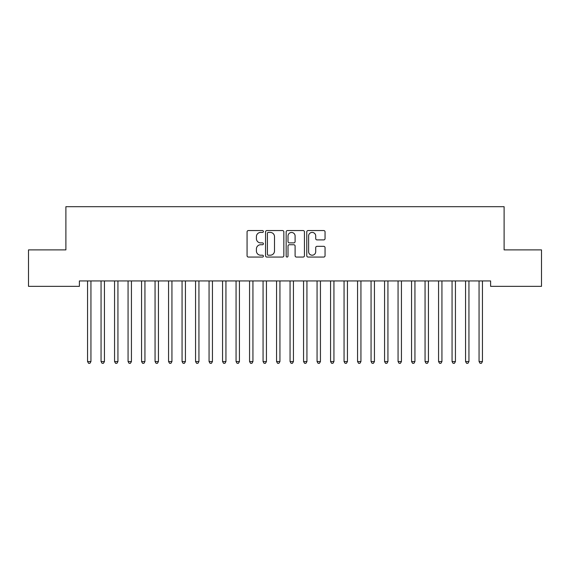 <?xml version="1.0" encoding="UTF-8"?>
<svg xmlns="http://www.w3.org/2000/svg" width="570" height="570" viewBox="0 0 570 570"><rect width="100%" height="100%" fill="white"/><g stroke="black" fill="none" stroke-linecap="round" stroke-linejoin="round"><path stroke-width="0.85" d="M263.404 231.491A0.926 0.926 0 0 0 262.471 230.558L248.392 230.558A1.325 1.325 0 0 0 247.066 231.883L247.066 255.738A1.325 1.325 0 0 0 248.392 257.063L262.471 257.063A0.926 0.926 0 0 0 263.404 256.137A0.926 0.926 0 0 0 262.471 255.21L260.654 255.21A4.239 4.239 0 0 1 256.407 250.964L256.407 248.976A4.239 4.239 0 0 1 260.654 244.737L262.471 244.737A0.926 0.926 0 0 0 263.404 243.81A0.926 0.926 0 0 0 262.471 242.884L260.654 242.884A4.239 4.239 0 0 1 256.407 238.645L256.407 236.657A4.239 4.239 0 0 1 260.654 232.417L262.471 232.417A0.926 0.926 0 0 0 263.404 231.491M323.724 239.906A1.325 1.325 0 0 0 325.05 238.581L325.05 231.883A1.325 1.325 0 0 0 323.724 230.558L308.092 230.558A1.325 1.325 0 0 0 306.767 231.883L306.767 255.738A1.325 1.325 0 0 0 308.092 257.063L323.724 257.063A1.325 1.325 0 0 0 325.05 255.738L325.05 247.658A1.325 1.325 0 0 0 323.724 246.333L317.034 246.333A1.325 1.325 0 0 0 315.709 247.658L315.709 251.662A3.541 3.541 0 0 1 312.168 255.21A3.541 3.541 0 0 1 308.619 251.662L308.619 235.959A3.541 3.541 0 0 1 312.168 232.417A3.541 3.541 0 0 1 315.709 235.959L315.709 238.581A1.325 1.325 0 0 0 317.034 239.906L323.724 239.906M490.606 280.939L79.394 280.939L79.394 286.339L28.5 286.339L28.5 249.888L65.892 249.888L65.892 206.689L504.108 206.689L504.108 249.888L541.5 249.888L541.5 286.339L490.606 286.339L490.606 280.939M283.839 231.883A1.325 1.325 0 0 0 282.513 230.558L266.881 230.558A1.325 1.325 0 0 0 265.556 231.883L265.556 255.738A1.325 1.325 0 0 0 266.881 257.063L282.513 257.063A1.325 1.325 0 0 0 283.839 255.738L283.839 231.883M287.487 230.558L303.119 230.558A1.325 1.325 0 0 1 304.444 231.883L304.444 255.738A1.325 1.325 0 0 1 303.119 257.063L296.429 257.063A1.325 1.325 0 0 1 295.103 255.738L295.103 246.062A1.325 1.325 0 0 0 293.778 244.737L289.339 244.737A1.325 1.325 0 0 0 288.014 246.062L288.014 256.137A0.926 0.926 0 0 1 287.088 257.063A0.926 0.926 0 0 1 286.161 256.137L286.161 231.883A1.325 1.325 0 0 1 287.487 230.558M268.335 232.417A0.926 0.926 0 0 0 267.408 233.344L267.408 254.277A0.926 0.926 0 0 0 268.335 255.21L270.258 255.21A4.239 4.239 0 0 0 274.498 250.964L274.498 236.657A4.239 4.239 0 0 0 270.258 232.417L268.335 232.417M295.103 236.03A3.541 3.541 0 0 0 291.562 232.482A3.541 3.541 0 0 0 288.014 236.03L288.014 241.559A1.325 1.325 0 0 0 289.339 242.884L293.778 242.884A1.325 1.325 0 0 0 295.103 241.559L295.103 236.03M87.388 280.939L87.467 281.131A1.347 1.347 -179.2 0 1 87.559 281.637L87.559 361.558L90.936 361.558L90.936 281.637A1.347 1.347 -179.2 0 1 91.036 281.131L91.114 280.939M90.936 361.558L89.925 363.311L88.578 363.311L87.559 361.558M100.883 280.939L100.968 281.131A1.347 1.347 -179.2 0 1 101.061 281.637L101.061 361.558L104.438 361.558L104.438 281.637A1.347 1.347 -179.2 0 1 104.538 281.131L104.616 280.939M104.438 361.558L103.427 363.311L102.073 363.311L101.061 361.558M114.385 280.939L114.463 281.131A1.347 1.347 -179.2 0 1 114.563 281.637L114.563 361.558L117.94 361.558L117.94 281.637A1.347 1.347 -179.2 0 1 118.033 281.131L118.118 280.939M117.94 361.558L116.928 363.311L115.575 363.311L114.563 361.558M127.887 280.939L127.965 281.131A1.347 1.347 -179.2 0 1 128.065 281.637L128.065 361.558L131.435 361.558L131.435 281.637A1.347 1.347 -179.2 0 1 131.535 281.131L131.613 280.939M131.435 361.558L130.423 363.311L129.077 363.311L128.065 361.558M141.388 280.939L141.467 281.131A1.347 1.347 -179.2 0 1 141.56 281.637L141.56 361.558L144.937 361.558L144.937 281.637A1.347 1.347 -179.2 0 1 145.037 281.131L145.115 280.939M144.937 361.558L143.925 363.311L142.578 363.311L141.56 361.558M154.883 280.939L154.962 281.131A1.347 1.347 -179.2 0 1 155.061 281.637L155.061 361.558L158.439 361.558L158.439 281.637A1.347 1.347 -179.2 0 1 158.538 281.131L158.617 280.939M158.439 361.558L157.427 363.311L156.073 363.311L155.061 361.558M168.385 280.939L168.464 281.131A1.347 1.347 -179.2 0 1 168.563 281.637L168.563 361.558L171.941 361.558L171.941 281.637A1.347 1.347 -179.2 0 1 172.033 281.131L172.112 280.939M171.941 361.558L170.922 363.311L169.575 363.311L168.563 361.558M181.887 280.939L181.965 281.131A1.347 1.347 -179.2 0 1 182.065 281.637L182.065 361.558L185.435 361.558L185.435 281.637A1.347 1.347 -179.2 0 1 185.535 281.131L185.613 280.939M185.435 361.558L184.423 363.311L183.077 363.311L182.065 361.558M195.382 280.939L195.467 281.131A1.347 1.347 -179.2 0 1 195.56 281.637L195.56 361.558L198.937 361.558L198.937 281.637A1.347 1.347 -179.2 0 1 199.037 281.131L199.115 280.939M198.937 361.558L197.925 363.311L196.572 363.311L195.56 361.558M208.884 280.939L208.962 281.131A1.347 1.347 -179.2 0 1 209.062 281.637L209.062 361.558L212.439 361.558L212.439 281.637A1.347 1.347 -179.2 0 1 212.532 281.131L212.617 280.939M212.439 361.558L211.427 363.311L210.073 363.311L209.062 361.558M222.386 280.939L222.464 281.131A1.347 1.347 -179.2 0 1 222.564 281.637L222.564 361.558L225.941 361.558L225.941 281.637A1.347 1.347 -179.2 0 1 226.034 281.131L226.112 280.939M225.941 361.558L224.922 363.311L223.575 363.311L222.564 361.558M235.887 280.939L235.966 281.131A1.347 1.347 -179.2 0 1 236.066 281.637L236.066 361.558L239.436 361.558L239.436 281.637A1.347 1.347 -179.2 0 1 239.535 281.131L239.614 280.939M239.436 361.558L238.424 363.311L237.077 363.311L236.066 361.558M249.382 280.939L249.468 281.131A1.347 1.347 -179.2 0 1 249.56 281.637L249.56 361.558L252.938 361.558L252.938 281.637A1.347 1.347 -179.2 0 1 253.037 281.131L253.116 280.939M252.938 361.558L251.926 363.311L250.572 363.311L249.56 361.558M262.884 280.939L262.962 281.131A1.347 1.347 -179.2 0 1 263.062 281.637L263.062 361.558L266.439 361.558L266.439 281.637A1.347 1.347 -179.2 0 1 266.532 281.131L266.618 280.939M266.439 361.558L265.428 363.311L264.074 363.311L263.062 361.558M276.386 280.939L276.464 281.131A1.347 1.347 -179.2 0 1 276.564 281.637L276.564 361.558L279.934 361.558L279.934 281.637A1.347 1.347 -179.2 0 1 280.034 281.131L280.112 280.939M279.934 361.558L278.922 363.311L277.576 363.311L276.564 361.558M289.888 280.939L289.966 281.131A1.347 1.347 -179.2 0 1 290.066 281.637L290.066 361.558L293.436 361.558L293.436 281.637A1.347 1.347 -179.2 0 1 293.536 281.131L293.614 280.939M293.436 361.558L292.424 363.311L291.078 363.311L290.066 361.558M303.382 280.939L303.468 281.131A1.347 1.347 -179.2 0 1 303.561 281.637L303.561 361.558L306.938 361.558L306.938 281.637A1.347 1.347 -179.2 0 1 307.038 281.131L307.116 280.939M306.938 361.558L305.926 363.311L304.572 363.311L303.561 361.558M316.884 280.939L316.963 281.131A1.347 1.347 -179.2 0 1 317.062 281.637L317.062 361.558L320.44 361.558L320.44 281.637A1.347 1.347 -179.2 0 1 320.532 281.131L320.618 280.939M320.44 361.558L319.428 363.311L318.074 363.311L317.062 361.558M330.386 280.939L330.465 281.131A1.347 1.347 -179.2 0 1 330.564 281.637L330.564 361.558L333.935 361.558L333.935 281.637A1.347 1.347 -179.2 0 1 334.034 281.131L334.113 280.939M333.935 361.558L332.923 363.311L331.576 363.311L330.564 361.558M343.888 280.939L343.966 281.131A1.347 1.347 -179.2 0 1 344.059 281.637L344.059 361.558L347.436 361.558L347.436 281.637A1.347 1.347 -179.2 0 1 347.536 281.131L347.615 280.939M347.436 361.558L346.425 363.311L345.078 363.311L344.059 361.558M357.383 280.939L357.468 281.131A1.347 1.347 -179.2 0 1 357.561 281.637L357.561 361.558L360.938 361.558L360.938 281.637A1.347 1.347 -179.2 0 1 361.038 281.131L361.116 280.939M360.938 361.558L359.927 363.311L358.573 363.311L357.561 361.558M370.885 280.939L370.963 281.131A1.347 1.347 -179.2 0 1 371.063 281.637L371.063 361.558L374.44 361.558L374.44 281.637A1.347 1.347 -179.2 0 1 374.533 281.131L374.618 280.939M374.44 361.558L373.428 363.311L372.075 363.311L371.063 361.558M384.387 280.939L384.465 281.131A1.347 1.347 -179.2 0 1 384.565 281.637L384.565 361.558L387.935 361.558L387.935 281.637A1.347 1.347 -179.2 0 1 388.035 281.131L388.113 280.939M387.935 361.558L386.923 363.311L385.577 363.311L384.565 361.558M397.889 280.939L397.967 281.131A1.347 1.347 -179.2 0 1 398.059 281.637L398.059 361.558L401.437 361.558L401.437 281.637A1.347 1.347 -179.2 0 1 401.536 281.131L401.615 280.939M401.437 361.558L400.425 363.311L399.078 363.311L398.059 361.558M411.383 280.939L411.462 281.131A1.347 1.347 -179.2 0 1 411.561 281.637L411.561 361.558L414.939 361.558L414.939 281.637A1.347 1.347 -179.2 0 1 415.038 281.131L415.117 280.939M414.939 361.558L413.927 363.311L412.573 363.311L411.561 361.558M424.885 280.939L424.964 281.131A1.347 1.347 -179.2 0 1 425.063 281.637L425.063 361.558L428.441 361.558L428.441 281.637A1.347 1.347 -179.2 0 1 428.533 281.131L428.611 280.939M428.441 361.558L427.422 363.311L426.075 363.311L425.063 361.558M438.387 280.939L438.465 281.131A1.347 1.347 -179.2 0 1 438.565 281.637L438.565 361.558L441.935 361.558L441.935 281.637A1.347 1.347 -179.2 0 1 442.035 281.131L442.113 280.939M441.935 361.558L440.924 363.311L439.577 363.311L438.565 361.558M451.882 280.939L451.967 281.131A1.347 1.347 -179.2 0 1 452.06 281.637L452.06 361.558L455.437 361.558L455.437 281.637A1.347 1.347 -179.2 0 1 455.537 281.131L455.615 280.939M455.437 361.558L454.425 363.311L453.072 363.311L452.06 361.558M465.384 280.939L465.462 281.131A1.347 1.347 -179.2 0 1 465.562 281.637L465.562 361.558L468.939 361.558L468.939 281.637A1.347 1.347 -179.2 0 1 469.032 281.131L469.117 280.939M468.939 361.558L467.927 363.311L466.574 363.311L465.562 361.558M478.886 280.939L478.964 281.131A1.347 1.347 -179.2 0 1 479.064 281.637L479.064 361.558L482.441 361.558L482.441 281.637A1.347 1.347 -179.2 0 1 482.534 281.131L482.612 280.939M482.441 361.558L481.422 363.311L480.075 363.311L479.064 361.558"/></g></svg>
